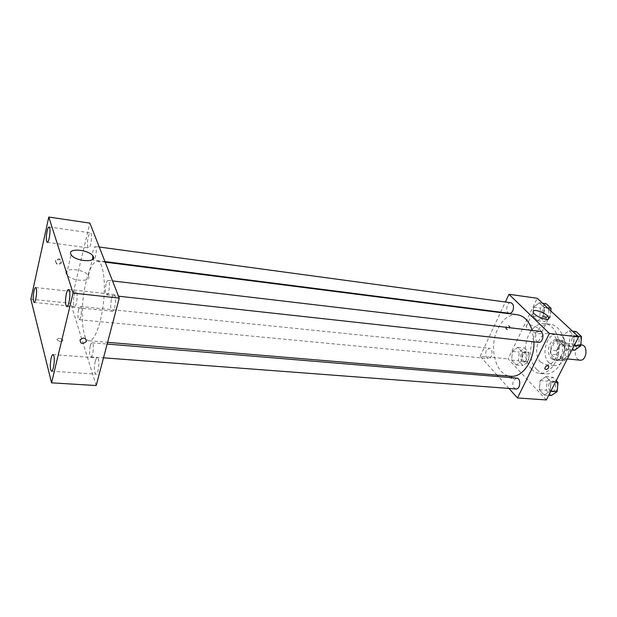 <?xml version="1.0" encoding="UTF-8"?>
<svg xmlns="http://www.w3.org/2000/svg" width="617" height="617" viewBox="0 0 617 617"><rect width="100%" height="100%" fill="white"/><g stroke="black" fill="none" stroke-linecap="round" stroke-linejoin="round"><path stroke-width="0.46" stroke-dasharray="3.08 2.31" d="M581.499 344.903C579.363 344.78 577.628 345.944 576.278 348.389C574.211 354.505 575.406 358.438 579.88 360.181M559.095 346.523C557.035 352.723 558.215 356.703 562.635 358.454C569.483 359.549 571.195 343.345 564.277 342.983C562.164 342.867 560.437 344.047 559.095 346.523M563.938 340.707L570.069 346.584L570.47 350.711L565.774 359.888L562.851 360.737L556.835 354.775L556.457 350.711L561.038 341.617L563.938 340.707L558.107 340.044L564.208 345.936L570.069 346.584M562.851 360.737L557.004 360.158L551.012 354.181L556.835 354.775M556.457 350.711L550.642 350.101L555.215 340.962L561.038 341.617M550.642 350.101L551.012 354.181M557.004 360.158L559.92 359.31L565.774 359.888M564.208 345.936L564.601 350.086L559.92 359.31M558.107 340.044L555.215 340.962M553.179 358.778C547.31 353.518 551.675 338.478 558.755 339.743C567.941 340.229 565.642 361.917 556.565 360.467L553.179 358.778M551.22 358.585L554.606 360.274C563.676 361.724 565.974 340.006 556.804 339.52C553.989 339.365 551.691 340.954 549.909 344.286C547.626 349.862 548.066 354.628 551.22 358.585M564.601 350.086L570.47 350.711M549.053 362.904C540.307 354.952 546.855 332.44 557.483 334.345C571.195 335.085 567.748 367.632 554.189 365.48L549.053 362.904M540.685 362.102C532.001 354.112 538.541 331.46 549.107 333.365C562.75 334.09 559.28 366.837 545.79 364.686L540.685 362.102M536.921 369.66C523.293 356.873 533.651 321.226 550.433 324.264C559.249 325.213 565.951 337.522 564.478 350.826C563.128 364.138 554.004 374.774 545.181 373.856C542.096 373.555 539.343 372.151 536.921 369.66M531.461 369.167C533.875 371.665 536.613 373.069 539.69 373.378C548.482 374.288 557.583 363.606 558.94 350.24C560.413 336.882 553.742 324.534 544.958 323.586C538.209 323.192 532.733 327.056 528.53 335.17C523.224 348.366 524.195 359.696 531.461 369.167M550.109 391.116L544.256 395.011L539.312 389.72L540.137 380.604L545.914 376.64L550.942 381.861L550.109 391.116L544.256 395.011L539.312 389.72L540.137 380.604L545.914 376.64L550.942 381.861L550.109 391.116L550.842 391.17M573.579 345.212L567.401 349.538L562.156 344.471L562.997 335.131L569.09 330.735L574.427 335.733L573.579 345.212L567.401 349.538L562.156 344.471L562.997 335.131L569.09 330.735L574.427 335.733L573.579 345.212L574.311 345.289M546.353 399.947L508.13 358.924L537.237 298.273M521.558 361.022L516.151 364.955L511.616 360.104L512.411 351.374L517.748 347.371L522.368 352.168L521.558 361.022L516.151 364.955L511.616 360.104L512.411 351.374L517.748 347.371L522.368 352.168L521.558 361.022L528.445 361.678L523.015 365.596L518.45 360.76L519.244 352.068L524.604 348.096L529.247 352.87L528.445 361.678M543.322 316.398L537.631 320.74L532.833 316.097L533.643 307.173L539.266 302.762L544.148 307.335L543.322 316.398L537.631 320.74L532.833 316.097L533.643 307.173L539.266 302.762L544.148 307.335L543.322 316.398L550.264 317.292L544.549 321.611L539.721 316.984L540.531 308.099L546.168 303.711M497.032 375.082L480.188 356.24L508.13 358.924M508.971 388.44L498.382 376.594M510.421 376.285L509.472 376.794C511.038 378.653 512.457 379.17 513.73 378.36L510.421 376.285L509.472 376.794C511.038 378.645 512.457 379.17 513.73 378.36L510.421 376.285M517.262 314.732C509.195 314.269 502.647 319.089 497.618 329.185C488.371 347.602 495.775 375.637 510.753 376.239M533.944 341.849L532.216 330.396M480.188 356.24L500.456 312.588M500.649 312.179L505.377 301.998M539.883 331.298C538.402 331.213 537.191 332.077 536.242 333.89C534.8 338.293 535.579 341.116 538.595 342.358M516.707 378.121L513.491 380.465C512.095 384.908 512.912 387.738 515.928 388.965M486.273 350.579C484.985 354.76 485.679 357.42 488.363 358.57C492.497 359.225 493.546 348.389 489.366 348.227L486.273 350.579M509.387 313.297C504.991 312.981 506.518 301.906 510.845 302.739M505.77 327.11L505.67 328.576C507.776 329.609 509.017 328.768 509.387 326.054C508.277 324.966 507.074 325.321 505.77 327.11M506.434 327.797L506.333 329.254C508.439 330.296 509.681 329.447 510.058 326.732C508.948 325.645 507.737 326 506.434 327.797M529.602 324.843C535.888 326.27 539.968 328.707 541.849 332.147C543.006 336.651 526.663 330.604 526.255 326.37C526.116 325.113 527.234 324.604 529.602 324.843M86.156 281.499C79.909 305.739 81.39 340.869 89.133 340.769C94.447 341.486 101.296 323.655 103.548 302.052C105.869 280.457 102.908 261.585 97.555 261.176C93.368 261.392 89.565 268.171 86.156 281.499M92.612 258.307C92.326 252.168 93.175 248.219 95.172 246.461C96.468 247.687 96.599 251.026 95.558 256.479C94.933 258.878 94.262 260.089 93.553 260.112L92.859 259.271M90.213 346.029C89.118 351.844 89.318 355.446 90.792 356.85C93.113 357.39 94.47 342.636 92.087 342.805C91.401 342.836 90.776 343.908 90.213 346.029M78.59 309.68C77.588 315.094 77.734 318.426 79.007 319.691C81.074 320.231 82.493 306.317 80.364 306.448C79.724 306.479 79.138 307.559 78.59 309.68M106.024 284.098C104.898 289.936 105.083 293.53 106.587 294.887C109.047 295.535 110.721 280.342 108.183 280.419C107.397 280.442 106.679 281.668 106.024 284.098M96.19 385.532L70.677 303.309L89.889 223.115M95.18 361.562C95.828 359.171 96.545 357.968 97.332 357.929C100.147 357.713 98.658 374.75 95.92 374.149C94.146 372.498 93.9 368.303 95.18 361.562M74.086 295.605C74.696 293.206 75.343 291.995 76.038 291.957C78.336 291.833 76.716 307.15 74.495 306.541C73.138 305.168 72.999 301.528 74.086 295.605M88.177 236.997C88.863 234.283 89.604 232.91 90.391 232.879C92.82 232.84 90.9 248.62 88.563 247.911C87.182 246.584 87.059 242.944 88.177 236.997M111.538 298.651C112.286 295.905 113.119 294.525 114.037 294.494C117.045 294.386 115.186 311.94 112.263 311.207C110.458 309.611 110.219 305.423 111.538 298.651M30.85 299.191L70.677 303.309M55.43 260.952C56.317 264.23 58.222 264.654 61.145 262.225C60.867 258.554 59.031 257.937 55.638 260.382L55.43 260.952M56.995 339.728L57.08 339.936C60.134 342.057 62.132 342.096 63.073 340.052C60.296 337.985 58.268 337.877 56.995 339.728L57.08 339.936C60.134 342.057 62.132 342.096 63.073 340.044C60.296 337.985 58.268 337.877 56.995 339.728M66.135 273.609C63.597 267.053 85.239 269.189 88.354 275.699C92.92 282.655 70.099 281.36 66.466 274.334L66.135 273.609M55.669 261.731C56.556 265.017 58.461 265.441 61.399 263.004C61.122 259.333 59.278 258.724 55.877 261.168L55.669 261.731M550.834 310.968L550.264 317.292M542.567 310.019C541.217 314.061 541.919 316.652 544.664 317.809C549.076 318.642 550.595 307.86 546.107 307.513C544.672 307.413 543.492 308.245 542.567 310.019M537.631 320.74L544.549 321.611M532.833 316.097L539.721 316.984M533.643 307.173L540.531 308.099M539.266 302.762L542.528 303.209M544.148 307.335L547.426 307.783M544.518 310.282C543.176 314.315 543.878 316.907 546.631 318.056C551.043 318.889 552.562 308.122 548.073 307.783C546.631 307.675 545.451 308.508 544.518 310.282M574.481 350.294L569.206 345.242L570.046 335.957L576.162 331.584M572.26 338.054C570.81 342.342 571.627 345.104 574.72 346.33C579.556 347.14 580.875 335.856 575.977 335.555L572.26 338.054M567.401 349.538L571.89 350.016M562.156 344.471L569.206 345.242M562.997 335.131L570.046 335.957M569.09 330.735L572.437 331.136M574.427 335.733L577.782 336.126M581.191 340.26C580.906 337.661 579.833 336.172 577.982 335.787L574.265 338.286C572.815 342.566 573.633 345.327 576.725 346.553C578.746 346.569 580.165 345.227 580.983 342.528M521.164 354.081C519.861 358.153 520.586 360.76 523.347 361.894C527.589 362.557 528.607 351.975 524.319 351.798L521.164 354.081M516.151 364.955L523.015 365.596M511.616 360.104L518.45 360.76M512.411 351.374L519.244 352.068M517.748 347.371L524.604 348.096M522.368 352.168L529.247 352.87M523.108 354.274C521.805 358.338 522.537 360.945 525.298 362.079C529.548 362.742 530.558 352.176 526.27 351.991L523.108 354.274M551.282 395.52L546.307 390.252L547.125 381.183L552.925 377.242L556.226 380.635M549.223 383.365C547.819 387.7 548.667 390.461 551.76 391.672C556.395 392.289 557.166 381.213 552.5 381.098L549.223 383.365M544.256 395.011L548.714 395.335M539.312 389.72L546.307 390.252M540.137 380.604L547.125 381.183M545.914 376.64L552.925 377.242M550.942 381.861L555.416 382.232M557.714 385.424C557.313 382.949 556.241 381.561 554.49 381.26L551.212 383.527C549.809 387.854 550.657 390.615 553.758 391.818C555.431 391.818 556.657 390.708 557.444 388.502M580.782 344.818L564.277 342.983M567.332 358.924L562.635 358.454M554.606 360.274L556.565 360.467M556.804 339.52L558.755 339.743M545.79 364.686L554.189 365.48M549.107 333.365L557.483 334.345M539.69 373.378L545.181 373.856M544.958 323.586L550.433 324.264M510.058 326.732L509.387 326.054M506.333 329.254L505.67 328.576M541.849 332.147L548.282 319.043M526.255 326.37L533.165 312.001M89.133 340.769L107.597 342.319M97.555 261.176L105.183 262.156M99.252 247.016L95.172 246.461M104.952 261.569L93.553 260.112M90.792 356.85L103.509 357.814M92.087 342.805L107.134 344.055M79.007 319.691L488.363 358.57M80.364 306.448L489.366 348.227M106.587 294.887L118.526 296.199M108.183 280.419L112.541 280.928M51.527 371.203L95.92 374.149M53.023 354.598L97.332 357.929M34.097 302.43L74.495 306.541M35.67 287.53L76.038 291.957M47.239 242.365L88.563 247.911M49.067 227.002L90.391 232.879M66.767 306.595L112.263 311.207M68.58 289.473L114.037 294.494M88.354 275.699L92.265 259.726M66.466 274.334L71.071 254.628M61.399 263.004L61.145 262.225M55.877 261.168L55.638 260.382M544.664 317.809L546.631 318.056M546.107 307.513L548.073 307.783M574.72 346.33L576.725 346.553M575.977 335.555L577.982 335.787M523.347 361.894L525.298 362.079M524.319 351.798L526.27 351.991M551.76 391.672L553.758 391.818M552.5 381.098L554.49 381.26"/><path stroke-width="0.93" d="M567.332 358.924L579.88 360.181C586.798 361.277 588.487 345.281 581.499 344.903L580.782 344.818M505.377 301.998L508.963 294.278L537.237 298.273L578.607 336.897L546.353 399.947L517.47 397.942L508.971 388.44M498.382 376.594L497.032 375.082M107.597 342.319L510.753 376.239C522.422 377.828 534.569 360.374 533.944 341.849M532.216 330.396C529.108 321.095 524.118 315.873 517.262 314.732L105.183 262.156M508.963 294.278L549.4 333.473L517.47 397.942M500.456 312.588L500.649 312.179M118.526 296.199L538.595 342.358C543.322 343.168 544.672 331.576 539.883 331.298L112.541 280.928M103.509 357.814L515.928 388.965C520.447 389.582 521.257 378.221 516.707 378.121L107.134 344.055M99.252 247.016L510.845 302.739C513.514 303.911 514.169 306.572 512.835 310.729C511.917 312.526 510.768 313.382 509.387 313.297L104.952 261.569M549.4 333.473L578.607 336.897M536.489 310.575C542.806 312.048 546.932 314.477 548.875 317.84C550.117 322.228 533.651 316.12 533.165 312.001C533.011 310.783 534.121 310.305 536.489 310.575M548.613 367.693C547.194 369.575 545.929 369.961 544.819 368.866C545.305 366.074 546.616 365.179 548.768 366.174L548.613 367.693C547.194 369.575 545.929 369.961 544.819 368.866C545.305 366.074 546.616 365.179 548.76 366.174L548.613 367.693M92.859 259.271L92.612 258.307M89.889 223.115L119.266 298.104L96.19 385.532L51.573 382.841L30.85 299.191L48.797 217.053L89.889 223.115M48.797 217.053L73.076 293.075L51.573 382.841M73.076 293.075L119.266 298.104M86.457 341.062L86.233 341.648C82.37 344.471 80.31 343.885 80.071 339.89C83.434 337.167 85.562 337.561 86.457 341.062L86.233 341.648C82.37 344.471 80.31 343.885 80.071 339.882C83.426 337.167 85.562 337.561 86.457 341.062M70.731 253.911C68.125 247.51 89.92 249.916 93.113 256.279C97.771 263.112 74.796 261.508 71.071 254.628L70.731 253.911M69.42 290.592L68.58 289.473C67.785 289.512 67.037 290.946 66.335 293.761C65.078 300.718 65.217 304.991 66.767 306.595C68.711 307.243 70.839 294.471 69.42 290.592M49.653 227.796L49.067 227.002C48.388 227.048 47.725 228.467 47.085 231.244C46.013 237.337 46.067 241.039 47.239 242.365C48.843 242.998 50.841 230.974 49.653 227.796M36.295 288.501L35.67 287.53C35.069 287.576 34.49 288.825 33.927 291.278C32.886 297.34 32.948 301.057 34.097 302.43C35.57 302.97 37.328 291.856 36.295 288.501M53.91 355.947L53.023 354.598C52.337 354.644 51.689 355.886 51.088 358.33C49.877 365.241 50.016 369.537 51.527 371.203C53.293 371.735 55.129 359.996 53.91 355.947M542.528 303.209L546.168 303.711L551.081 308.276L550.834 310.968M547.426 307.783L551.081 308.276M572.437 331.136L576.162 331.584L581.523 336.566L580.674 345.998L574.481 350.294L571.89 350.016M574.311 345.289L580.674 345.998M577.782 336.126L581.523 336.566M580.983 342.528L581.191 340.26M556.226 380.635L557.984 382.447L557.159 391.656L551.282 395.52L548.714 395.335M550.842 391.17L557.159 391.656M555.416 382.232L557.984 382.447M557.444 388.502L557.714 385.424M548.282 319.043L548.875 317.84M92.265 259.726L93.113 256.279"/></g></svg>
